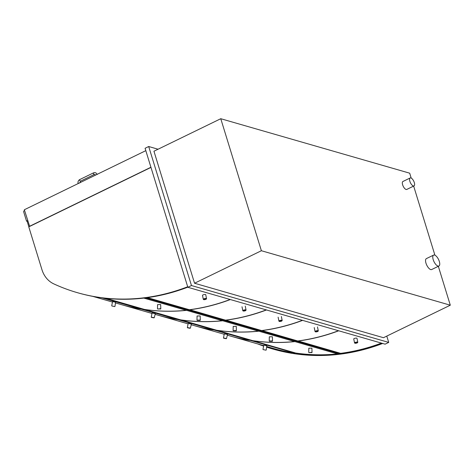 <?xml version="1.0" encoding="UTF-8"?>
<svg xmlns="http://www.w3.org/2000/svg" width="474" height="474" viewBox="0 0 474 474"><rect width="100%" height="100%" fill="white"/><g stroke="black" fill="none" stroke-linecap="round" stroke-linejoin="round"><path stroke-width="0.71" d="M386.778 336.102L388.721 342.406L191.466 285.538L148.7 146.519L158.061 149.221M153.943 151.224L194.553 283.239L261.381 250.728L220.766 118.713L153.943 151.224M261.381 250.728L450.3 305.197L383.472 337.707L194.553 283.239M388.721 342.406L385.107 344.165L187.852 287.291L145.085 148.279L148.7 146.519M191.466 285.538L187.852 287.291M220.766 118.713L409.684 173.182L411.195 178.088M413.66 186.086L434.913 255.184M438.332 266.299L450.3 305.197M29.672 226.412L24.346 209.745L145.814 150.655M29.453 226.347L150.922 167.257M27.67 220.558L26.532 221.115L23.7 211.914A0.883 0.752 106.1 0 1 24.174 210.764L24.358 210.675A0.883 0.752 106.1 0 1 24.607 210.604M28.849 226.815L27.101 221.139L27.753 220.819M27.148 221.293L26.532 221.115M150.969 167.405L28.772 226.85L41.943 269.659A27.16 23.137 -73.9 0 0 53.811 283.89A225.665 192.231 -73.9 0 0 77.262 292.642A225.665 192.231 -73.9 0 0 187.52 286.829A0.883 0.752 -73.9 0 0 187.68 286.74M187.811 287.167A225.665 192.231 106.1 0 1 77.926 292.831L77.262 292.642M382.003 343.271A225.665 192.231 106.1 0 1 272.289 348.876L272.959 349.065A225.665 192.231 -73.9 0 0 382.672 343.466M272.289 348.876A225.665 192.231 106.1 0 1 266.791 347.181M263.633 346.115A225.665 192.231 106.1 0 1 257.803 343.952M439.321 261.435A6.073 2.524 64.1 0 0 433.609 255.095A6.073 2.524 64.1 0 0 433.206 259.675A6.073 2.524 64.1 0 0 438.918 266.015A6.073 2.524 64.1 0 0 439.321 261.435M433.609 255.095L426.381 258.608A6.073 2.524 64.1 0 0 425.984 263.189A6.073 2.524 64.1 0 0 431.696 269.528L438.918 266.015M414.306 182.585A4.414 1.837 64.1 0 0 410.146 177.975A4.414 1.837 64.1 0 0 409.856 181.305A4.414 1.837 64.1 0 0 414.009 185.915A4.414 1.837 64.1 0 0 414.306 182.585M410.146 177.975L402.924 181.489A4.414 1.837 64.1 0 0 402.633 184.819A4.414 1.837 64.1 0 0 406.787 189.428L414.009 185.915M102.052 297.862L294.751 353.124L103.865 298.093M294.81 352.774L294.751 353.124M145.968 297.832L339.692 353.687L337.784 353.942L144.025 298.075M339.692 353.687L339.674 353.065M266.915 346.577L273.297 348.42A225.665 192.231 -73.9 0 0 292.132 352.668M230.512 336.084A225.665 192.231 -73.9 0 0 230.625 336.113A225.665 192.231 -73.9 0 0 249.46 340.362M140.885 309.06A225.665 192.231 106.1 0 1 122.049 304.812L115.668 302.975M253.045 340.699L295.711 353.029A225.665 192.231 -73.9 0 0 337.447 353.918L337.447 353.841M337.447 353.918L294.769 341.541M253.039 340.729A225.665 192.231 -73.9 0 0 294.769 341.612M105.992 298.33L144.463 309.427A225.665 192.231 106.1 0 0 186.199 310.31L143.835 298.099M297.968 340.948L340.64 353.343A225.665 192.231 -73.9 0 0 381.392 343.093M297.968 341.037A225.665 192.231 -73.9 0 0 338.72 330.793M147.426 297.636L189.393 309.735A225.665 192.231 106.1 0 0 230.151 299.491M265.748 350.102L263.141 349.605L265.748 350.102M265.95 350.179L263.141 349.605M266.21 350.008L266.826 345.813L263.811 345.232L262.969 349.338M114.501 306.494L111.894 305.997L114.501 306.494M114.702 306.571L111.894 305.997M114.963 306.4L115.579 302.205L112.563 301.624L111.722 305.73M311.619 352.526L308.965 352.62L311.619 352.526M311.797 352.68L311.815 352.295L308.965 352.62M312.04 352.431L311.904 348.153L308.817 348.218L308.728 352.36M160.372 308.918L157.718 309.012L160.372 308.918M160.55 309.072L160.567 308.687L157.718 309.012M160.793 308.823L160.656 304.545L157.569 304.61L157.481 308.752M357.42 342.376A1.434 0.391 -11.4 0 1 357.58 342.643A1.434 0.391 -11.4 0 1 356.282 343.188A1.434 0.391 -11.4 0 1 354.878 343.188A1.434 0.391 -11.4 0 1 355.607 342.56A1.434 0.391 -11.4 0 1 357.42 342.376M357.615 342.536A1.659 0.45 168.6 0 0 357.746 342.412A1.659 0.45 168.6 0 0 357.787 342.269A1.659 0.45 168.6 0 0 357.562 342.104A1.659 0.45 168.6 0 0 355.69 342.246A1.659 0.45 168.6 0 0 354.54 342.927A1.659 0.45 168.6 0 0 354.635 343.04A1.659 0.45 168.6 0 0 354.771 343.093M356.762 338.146A1.659 0.45 168.6 0 0 354.896 338.288A1.659 0.45 168.6 0 0 353.746 338.969L354.54 342.927M206.172 298.768A1.434 0.391 -11.4 0 1 206.332 299.035A1.434 0.391 -11.4 0 1 205.035 299.586A1.434 0.391 -11.4 0 1 203.63 299.58A1.434 0.391 -11.4 0 1 204.359 298.952A1.434 0.391 -11.4 0 1 206.172 298.768M206.368 298.928A1.659 0.45 168.6 0 0 206.498 298.804A1.659 0.45 168.6 0 0 206.54 298.661A1.659 0.45 168.6 0 0 206.314 298.496A1.659 0.45 168.6 0 0 204.442 298.638A1.659 0.45 168.6 0 0 203.293 299.319A1.659 0.45 168.6 0 0 203.387 299.432A1.659 0.45 168.6 0 0 203.524 299.485M205.515 294.538A1.659 0.45 168.6 0 0 203.648 294.68A1.659 0.45 168.6 0 0 202.499 295.361L203.293 299.319M227.407 335.189L230.4 336.054A225.665 192.231 -73.9 0 0 249.235 340.296M194.399 325.668A225.665 192.231 -73.9 0 0 194.506 325.703A225.665 192.231 -73.9 0 0 213.341 329.951M216.926 330.283L252.814 340.664A225.665 192.231 -73.9 0 0 294.55 341.547L258.656 331.125M216.92 330.313A225.665 192.231 -73.9 0 0 258.656 331.202M261.849 330.532L297.743 340.978A225.665 192.231 -73.9 0 0 338.501 330.728M261.849 330.627A225.665 192.231 -73.9 0 0 302.602 320.377M191.295 324.773L194.287 325.638A225.665 192.231 -73.9 0 0 213.116 329.886M158.28 315.257A225.665 192.231 -73.9 0 0 158.393 315.287A225.665 192.231 -73.9 0 0 177.223 319.535M180.807 319.873L216.695 330.254A225.665 192.231 -73.9 0 0 258.431 331.136L222.537 320.714M180.801 319.903A225.665 192.231 -73.9 0 0 222.537 320.785M225.731 320.122L261.63 330.562A225.665 192.231 -73.9 0 0 302.382 320.317M225.737 320.211A225.665 192.231 -73.9 0 0 266.489 309.966M155.176 314.363L158.168 315.228A225.665 192.231 -73.9 0 0 177.003 319.47M122.162 304.841A225.665 192.231 -73.9 0 0 122.274 304.877A225.665 192.231 -73.9 0 0 141.104 309.125M144.689 309.457L180.582 319.837A225.665 192.231 -73.9 0 0 222.318 320.72L186.418 310.298M144.689 309.486A225.665 192.231 -73.9 0 0 186.418 310.375M189.612 309.706L225.511 320.151A225.665 192.231 -73.9 0 0 266.264 309.901M189.618 309.8A225.665 192.231 -73.9 0 0 230.37 299.55M200.058 320.465L200.075 320.08L196.988 320.146L200.058 320.465L197.22 320.406M196.988 320.146L197.077 316.004L200.164 315.939L200.301 320.217M154.24 317.699L151.224 317.124L152.071 313.018L155.318 313.687L154.24 317.699M154.009 317.882L151.402 317.384L154.009 317.882M245.876 310.322A1.659 0.45 168.6 0 0 246.006 310.192A1.659 0.45 168.6 0 0 246.047 310.055A1.659 0.45 168.6 0 0 245.822 309.883A1.659 0.45 168.6 0 0 243.95 310.032A1.659 0.45 168.6 0 0 242.801 310.707A1.659 0.45 168.6 0 0 242.895 310.82A1.659 0.45 168.6 0 0 243.026 310.879M245.674 310.162A1.434 0.391 -11.4 0 1 245.84 310.429A1.434 0.391 -11.4 0 1 244.543 310.974A1.434 0.391 -11.4 0 1 243.138 310.968A1.434 0.391 -11.4 0 1 243.867 310.34A1.434 0.391 -11.4 0 1 245.674 310.162M236.171 330.876L236.194 330.491L233.107 330.556L236.171 330.876L233.338 330.816M233.107 330.556L233.19 326.414L236.277 326.349L236.419 330.627M190.358 328.115L187.343 327.54L188.19 323.428L191.431 324.098L190.358 328.115M190.127 328.298L187.514 327.801L190.127 328.298M281.994 320.732A1.659 0.45 168.6 0 0 282.125 320.608A1.659 0.45 168.6 0 0 282.166 320.465A1.659 0.45 168.6 0 0 281.935 320.3A1.659 0.45 168.6 0 0 280.069 320.442A1.659 0.45 168.6 0 0 278.919 321.123A1.659 0.45 168.6 0 0 279.008 321.236A1.659 0.45 168.6 0 0 279.145 321.289M281.793 320.572A1.434 0.391 -11.4 0 1 281.953 320.839A1.434 0.391 -11.4 0 1 280.661 321.39A1.434 0.391 -11.4 0 1 279.257 321.384A1.434 0.391 -11.4 0 1 279.986 320.756A1.434 0.391 -11.4 0 1 281.793 320.572M226.471 338.525L223.461 337.95L224.309 333.844L227.55 334.514L226.471 338.525M226.246 338.709L223.633 338.211L226.246 338.709M272.289 341.292L272.307 340.907L269.22 340.972L272.289 341.292L269.457 341.233M269.22 340.972L269.309 336.83L272.396 336.765L272.532 341.043M318.107 331.148A1.659 0.45 168.6 0 0 318.244 331.018A1.659 0.45 168.6 0 0 318.285 330.882A1.659 0.45 168.6 0 0 318.054 330.71A1.659 0.45 168.6 0 0 316.182 330.858A1.659 0.45 168.6 0 0 315.038 331.533A1.659 0.45 168.6 0 0 315.127 331.646A1.659 0.45 168.6 0 0 315.263 331.705M317.912 330.988A1.434 0.391 -11.4 0 1 318.072 331.255A1.434 0.391 -11.4 0 1 316.78 331.8A1.434 0.391 -11.4 0 1 315.376 331.794A1.434 0.391 -11.4 0 1 316.099 331.166A1.434 0.391 -11.4 0 1 317.912 330.988M96.933 174.432L95.47 175.149M97.129 174.539C96.406 172.832 95.191 172.275 93.479 172.886A0.883 0.367 64.1 0 0 93.419 173.549A0.883 0.367 64.1 0 0 94.107 174.479A0.883 0.367 64.1 0 0 94.249 174.473L94.847 174.402L95.44 175.06M93.479 172.886L79.751 179.563A0.883 0.367 64.1 0 0 79.691 180.227A0.883 0.367 64.1 0 0 80.384 181.157A0.883 0.367 64.1 0 0 80.521 181.151L94.249 174.473M79.751 179.563C78.275 180.458 77.724 181.767 78.103 183.491L79.596 182.869M80.521 181.151L79.792 182.976M263.728 345.659L230.625 336.113M92.815 296.38L112.48 302.051M356.993 338.317L357.787 342.269M205.746 294.709L206.54 298.661M224.22 334.271L194.506 325.703M188.101 323.855L158.393 315.287M151.982 313.444L122.274 304.877M246.047 310.055L245.254 306.097M242.801 310.707L242.007 306.749M282.166 320.465L281.366 316.514M278.919 321.123L278.12 317.165M318.285 330.882L317.485 326.924M315.038 331.533L314.238 327.575"/></g></svg>
